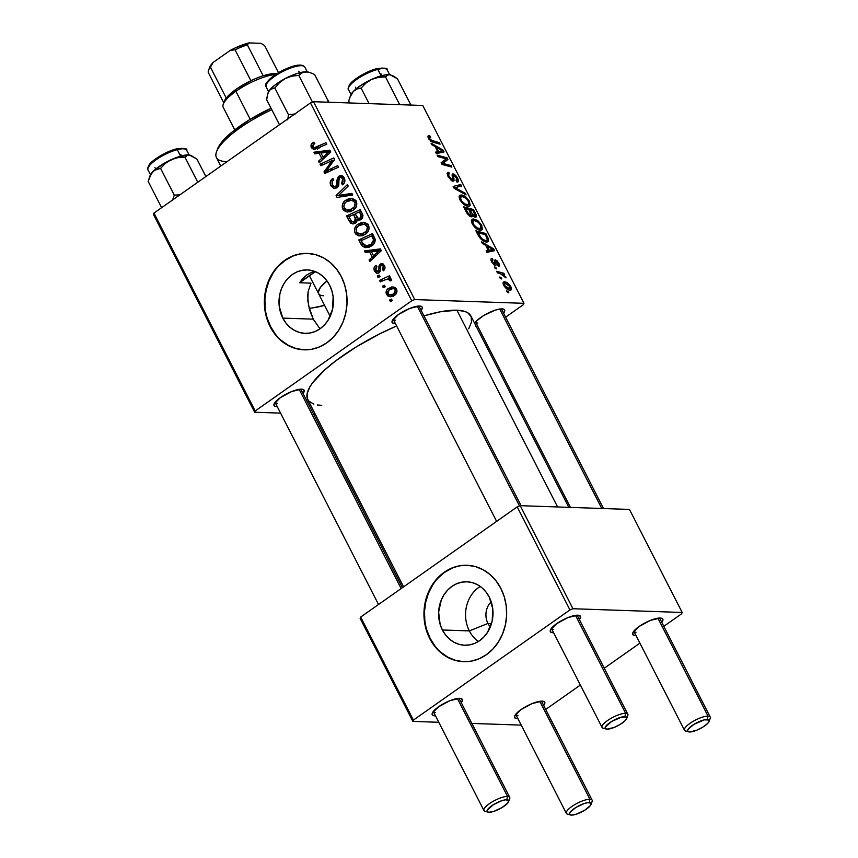 <?xml version="1.0" encoding="UTF-8"?>
<svg xmlns="http://www.w3.org/2000/svg" width="858" height="858" viewBox="0 0 858 858"><rect width="100%" height="100%" fill="white"/><g stroke="black" fill="none" stroke-linecap="round" stroke-linejoin="round"><path stroke-width="1.29" d="M319.659 328.346L320.077 328.764L315.251 331.456L310.07 333.001L304.74 333.344L299.474 332.464L294.455 330.405L289.897 327.23L285.961 323.08L282.797 318.114L313.245 319.155L319.659 328.346L313.245 319.155L308.505 305.459L307.7 296.031L308.151 291.473L310.993 283.151L308.151 291.473L307.829 300.697L309.663 310.167L313.245 319.155L282.797 318.114L279.268 306.478L279.837 294.101L281.66 288.234L284.427 282.883L288.031 278.249L292.331 274.517L297.158 271.825L302.338 270.27L307.668 269.927L312.945 270.806L317.964 272.865L322.522 276.04L326.458 280.191L329.611 285.156A31.735 27.209 92 0 1 329.579 317.599A31.735 27.209 92 0 1 305.116 333.354A31.735 27.209 92 0 1 282.797 318.114A31.735 27.209 92 0 1 282.84 285.671A31.735 27.209 92 0 1 307.293 269.916A31.735 27.209 92 0 1 329.611 285.156L331.874 290.765L333.14 296.793L332.572 309.17L327.992 320.388L324.388 325.021L320.088 328.753M307.614 253.421A48.241 41.345 -88 0 0 270.624 277.499A48.241 41.345 -88 0 0 270.635 326.673L270.141 326.651A48.241 41.345 92 0 1 270.195 277.359A48.241 41.345 92 0 1 307.368 253.41A48.241 41.345 92 0 1 341.28 276.576L344.712 285.103L346.653 294.262L347.007 303.7L345.785 313.063L343.018 321.986L338.813 330.115L333.344 337.162L326.801 342.835L319.455 346.932L311.583 349.281L303.485 349.807L295.474 348.466L287.848 345.334L280.92 340.529L274.935 334.212L270.141 326.651L266.709 318.136L264.779 308.977L264.414 299.539L265.637 290.176L268.404 281.252L272.608 273.112L278.078 266.077L284.62 260.403L291.967 256.306L299.839 253.957L307.936 253.432L315.948 254.772L323.573 257.904L330.502 262.709L336.486 269.026L341.28 276.576A48.241 41.345 92 0 1 341.227 325.879A48.241 41.345 92 0 1 304.054 349.828A48.241 41.345 92 0 1 270.141 326.651L270.635 326.673A48.241 41.345 -88 0 0 304.311 349.839M276.619 406.692L276.823 405.759L276.619 406.692L274.238 405.909L274.12 403.914L280.373 397.629L291.731 391.527L301.512 389.167A16.881 4.73 -27.1 0 1 302.81 389.339A16.881 4.73 -27.1 0 1 303.056 393.511L304.247 390.808L302.971 389.393L301.512 389.167A16.881 4.73 -27.1 0 0 285.639 394.39A16.881 4.73 -27.1 0 0 274.067 404.054L274.067 404.054A16.881 4.73 -27.1 0 0 276.619 406.692A16.881 4.73 -27.1 0 0 277.295 406.692L276.619 406.692M394.723 323.573L394.916 322.64L394.723 323.573L392.342 322.79L392.224 320.795L398.477 314.511L409.824 308.397L419.616 306.038A16.881 4.73 -27.1 0 1 420.913 306.22A16.881 4.73 -27.1 0 1 421.16 310.381L422.351 307.69L421.997 306.821L419.616 306.038A16.881 4.73 -27.1 0 0 403.743 311.272A16.881 4.73 -27.1 0 0 392.17 320.935L392.17 320.935A16.881 4.73 -27.1 0 0 394.723 323.573A16.881 4.73 -27.1 0 0 395.399 323.563L394.723 323.573M476.169 326.297A16.881 4.73 -27.1 0 0 477.134 326.405L477.82 326.394A16.881 4.73 -27.1 0 1 477.134 326.405L477.338 325.472L477.134 326.405L475.686 326.169M474.71 323.455A16.881 4.73 -27.1 0 1 486.518 313.91A16.881 4.73 -27.1 0 1 502.037 308.869A16.881 4.73 -27.1 0 1 503.335 309.052A16.881 4.73 -27.1 0 1 503.582 313.213L504.772 310.521L503.496 309.105L500.107 308.987L495.12 310.188L483.494 315.637L476.801 320.71L474.646 323.627M603.528 508.537L501.362 308.88A14.468 4.054 -27.1 0 1 501.415 308.987M521.117 505.705L418.94 306.049A14.468 4.054 -27.1 0 1 418.994 306.156M402.413 587.666L300.836 389.167A14.468 4.054 -27.1 0 1 300.89 389.275M309.127 308.226A57.883 16.216 152.9 0 0 324.56 305.341L312.559 307.893M557.593 506.96L456.917 310.21A91.645 25.676 152.9 0 0 423.97 315.873L440.315 311.786L456.917 310.21L557.593 506.96M313.835 404.118L308.837 401.115L307.486 398.97L307.153 393.532L309.985 386.711L312.559 382.861L324.571 370.045L335.757 360.832L356.252 346.911L379.59 333.934L396.621 325.965A91.645 25.676 152.9 0 0 307.743 399.528L403.592 586.84M552.917 632.721L553.12 631.788L552.917 632.721L550.546 631.938L550.418 629.944L556.681 623.659L568.028 617.556L577.82 615.197A16.881 4.73 -27.1 0 1 579.118 615.368A16.881 4.73 -27.1 0 1 579.365 619.54L580.544 616.838L579.279 615.422L577.82 615.197A16.881 4.73 -27.1 0 0 561.936 620.42A16.881 4.73 -27.1 0 0 550.364 630.083L550.364 630.083A16.881 4.73 -27.1 0 0 552.917 632.721A16.881 4.73 -27.1 0 0 553.592 632.721L552.917 632.721M434.813 715.84L435.017 714.918L434.813 715.84L432.443 715.068L432.314 713.062L438.577 706.788L449.924 700.675L459.716 698.315A16.881 4.73 -27.1 0 1 461.014 698.498A16.881 4.73 -27.1 0 1 461.261 702.659L462.451 699.956L461.175 698.541L459.716 698.315A16.881 4.73 -27.1 0 0 443.843 703.539A16.881 4.73 -27.1 0 0 432.26 713.212L432.26 713.212A16.881 4.73 -27.1 0 0 434.813 715.84A16.881 4.73 -27.1 0 0 435.499 715.84L434.813 715.84M517.235 718.672L517.438 717.749L517.235 718.672L514.864 717.889L514.736 715.894L520.999 709.609L532.346 703.506L542.138 701.147A16.881 4.73 -27.1 0 1 543.436 701.329A16.881 4.73 -27.1 0 1 543.682 705.49L544.862 702.788L543.597 701.372L542.138 701.147A16.881 4.73 -27.1 0 0 526.254 706.37A16.881 4.73 -27.1 0 0 514.682 716.044A16.881 4.73 -27.1 0 0 517.235 718.672A16.881 4.73 -27.1 0 0 517.91 718.672L517.235 718.672M635.338 635.553L635.542 634.62L635.338 635.553L632.957 634.77L632.839 632.775L639.103 626.49L650.45 620.377L660.242 618.028A16.881 4.73 -27.1 0 1 661.539 618.2A16.881 4.73 -27.1 0 1 661.786 622.361L662.966 619.669L661.7 618.253L660.242 618.028A16.881 4.73 -27.1 0 0 644.358 623.251A16.881 4.73 -27.1 0 0 632.786 632.914A16.881 4.73 -27.1 0 0 635.338 635.553A16.881 4.73 -27.1 0 0 636.014 635.553L635.338 635.553M459.03 698.315A14.468 4.054 -27.1 0 1 459.094 698.433L509.716 797.361A14.468 4.054 -27.1 0 1 508.59 800.45M541.452 701.147A14.468 4.054 -27.1 0 1 541.516 701.254L592.138 800.192A14.468 4.054 -27.1 0 1 591.012 803.281M577.134 615.197A14.468 4.054 -27.1 0 1 577.198 615.304L627.82 714.231A14.468 4.054 -27.1 0 1 626.694 717.331M487.955 623.455A16.881 14.468 -88 0 0 490.336 626.941A16.881 14.468 92 0 1 487.955 623.455L491.516 623.584L487.955 623.455A16.881 14.468 92 0 1 491.194 601.79A16.881 14.468 -88 0 0 487.955 623.455L469.358 630.909L487.955 623.455M478.335 641.516A31.735 27.209 92 0 1 469.358 630.909A31.735 27.209 -88 0 0 478.335 641.516M442.396 629.986L469.358 630.909L442.396 629.986L440.133 624.377L438.631 612.14L441.259 600.107L444.015 594.755L447.619 590.122L451.919 586.389L456.756 583.697L461.936 582.142L467.267 581.799L472.533 582.679L477.552 584.738L482.11 587.912L486.046 592.063L489.21 597.039A31.735 27.209 92 0 1 489.167 629.472A31.735 27.209 92 0 1 464.714 645.227A31.735 27.209 92 0 1 442.396 629.986A31.735 27.209 92 0 1 442.428 597.543A31.735 27.209 92 0 1 466.891 581.788A31.735 27.209 92 0 1 489.21 597.039L492.739 608.665L492.17 621.042L487.58 632.26L483.976 636.893L479.676 640.636L474.849 643.328L469.669 644.873L464.339 645.216L459.062 644.337L454.054 642.277L449.485 639.113L445.549 634.963L442.396 629.986M467.213 565.293A48.241 41.345 -88 0 0 430.223 589.371A48.241 41.345 -88 0 0 430.223 638.545L429.729 638.524A48.241 41.345 92 0 1 429.783 589.231A48.241 41.345 92 0 1 466.956 565.283A48.241 41.345 92 0 1 500.879 588.459L504.311 596.975L506.241 606.134L506.606 615.572L505.373 624.935L502.606 633.858L498.401 641.988L492.932 649.034L486.4 654.708L479.054 658.805L471.181 661.153L463.084 661.679L455.062 660.338L447.447 657.207L440.508 652.402L434.534 646.085L429.729 638.524L426.297 630.008L424.367 620.849L424.002 611.411L425.236 602.048L428.003 593.125L432.207 584.995L437.677 577.949L444.208 572.275L451.555 568.178L459.427 565.83L467.524 565.304L475.546 566.645L483.161 569.776L490.1 574.581L496.074 580.898L500.879 588.459A48.241 41.345 92 0 1 500.825 637.751A48.241 41.345 92 0 1 463.652 661.7A48.241 41.345 92 0 1 429.729 638.524L430.223 638.545A48.241 41.345 -88 0 0 463.899 661.711M480.534 334.824L481.703 333.998L480.534 334.824M505.609 317.17L523.444 304.622L523.981 303.324L414.746 299.571L313.502 101.716L422.737 105.47L523.981 303.324L414.746 299.571L411.733 300.783L310.478 102.928L153.957 213.084L255.212 410.95L411.733 300.783L255.212 410.95L254.676 412.237L153.421 214.382L153.957 213.084L153.421 214.382L254.676 412.237L280.587 413.127L254.676 412.237L255.212 410.95L153.957 213.084L310.478 102.928L411.733 300.783L414.746 299.571L313.502 101.716L310.478 102.928L313.502 101.716L422.737 105.47L523.981 303.324L523.444 304.622L505.609 317.17M315.315 414.328L313.685 414.264L315.315 414.328M364.414 222.34L357.893 224.249L361.411 224.367L357.893 224.249C354.815 226.383 353.871 229.301 355.051 232.99L359.91 235.993L365.497 234.191L362.13 235.768L358.515 235.8L355.963 234.288L354.461 231.177L354.998 227.713L356.971 224.989L361.025 222.64L364.414 222.34L367.739 224.153L369.133 227.82L368.082 231.563L365.497 234.191C368.704 232.068 369.701 229.107 368.49 225.3L363.556 222.265M369.594 251.962L365.294 252.584L364.457 250.965L380.341 248.895L381.284 250.729L369.841 261.465L369.069 259.963L372.222 257.089L369.594 251.962L372.222 257.089L369.069 259.963L369.841 261.465L381.284 250.729L380.341 248.895L364.457 250.965L365.294 252.584L369.594 251.962M311.454 147.801L311.325 144.38L313.889 142.246L314.822 143.64L313.149 144.745L312.73 146.15L314.06 147.78L326.008 142.718L326.78 144.241L313.846 149.571L311.454 147.801L313.985 149.582L326.78 144.241L326.008 142.718L314.328 147.812L312.956 146.868L313.663 144.262L314.822 143.64L313.889 142.246L312.687 142.911L314.371 142.975L312.687 142.911C310.971 144.133 310.553 145.763 311.454 147.801L316.42 147.973L311.454 147.801M336.894 187.805L333.548 188.352L330.695 185.371L330.287 181.617L332.85 178.421L333.773 179.805L332.046 181.681L332.089 184.116L333.494 186.293L335.532 186.647L336.958 185.049L337.816 177.295L340.336 175.547L342.621 175.987L344.616 178.796L344.498 182.561L342.514 184.867L341.623 183.462L342.996 181.896L343.007 179.461L341.473 177.467L339.714 177.66L338.899 179L338.803 185.199L336.894 187.805L339.714 177.66L340.798 177.306L342.76 178.904L341.623 183.462L342.792 184.684C344.959 182.883 345.442 180.641 344.24 177.928L341.044 175.482L338.878 176.212L337.022 179.826L336.904 185.231L334.781 186.776L332.432 184.92L332.132 181.488L333.773 179.805L332.85 178.421C330.158 180.244 329.515 182.722 330.92 185.854L333.097 185.929L330.92 185.854L334.577 188.556L336.894 187.805M352.756 194.981L337.076 197.447L336.1 195.527L347.415 184.556L348.187 186.068L338.492 195.474L351.93 193.372L352.756 194.981L351.93 193.372L338.492 195.474L348.187 186.068L347.415 184.556L336.1 195.527L337.076 197.447L352.756 194.981M352.145 198.359L345.624 200.268L349.142 200.386L345.624 200.268C342.546 202.402 341.602 205.319 342.771 209.009L347.64 212.012L353.228 210.21L349.849 211.787L346.246 211.819L343.693 210.307L342.192 207.196L342.599 204.022L344.701 201.008L348.756 198.659L352.145 198.359L355.459 200.171L356.864 203.839L355.802 207.582L353.228 210.21C356.424 208.086 357.421 205.126 356.22 201.319L351.276 198.284M392.31 300.654L390.358 301.555L389.586 300.053L391.527 299.12L392.31 300.654L391.527 299.12L389.586 300.053L390.358 301.555L392.31 300.654M355.491 223.134L353.056 223.938L350.643 223.144L346.535 215.926L360.231 209.609L362.805 214.875L362.612 217.76L360.167 219.959L357.089 219.562L356.789 221.643L355.491 223.134L357.089 219.562L358.794 220.216L361.143 219.412L362.945 215.444L360.231 209.609L346.535 215.926L349.496 221.707L352.08 221.804L349.496 221.707L352.81 223.938L355.491 223.134M319.069 153.228L314.768 153.839L313.931 152.22L329.815 150.161L330.748 151.995L319.315 162.73L318.543 161.218L321.686 158.344L319.069 153.228L321.686 158.344L318.543 161.218L319.315 162.73L330.748 151.995L329.815 150.161L313.931 152.22L314.768 153.839L319.069 153.228M329.236 161.926L320.849 165.733L320.077 164.221L333.783 157.926L334.599 159.502L326.137 171.064L337.73 165.637L338.513 167.16L324.817 173.477L324.002 171.9L332.421 160.317L329.236 161.926L332.421 160.317L324.002 171.9L324.817 173.477L338.513 167.16L337.73 165.637L326.137 171.064L334.599 159.502L333.783 157.926L320.077 164.221L320.849 165.733L329.236 161.926M381.177 265.454L384.738 266.205L383.236 266.152L382.475 269.391L384.566 269.466L382.475 269.391L383.397 270.774C385.092 269.337 385.435 267.557 384.405 265.422L381.885 263.545L380.212 264.092L383.483 264.21L380.212 264.092L378.893 268.511L380.373 268.565L378.893 268.511L378.764 270.549L380.319 270.602L378.775 270.527L378.142 271.418L380.094 271.482L375.74 270.42L376.909 266.677L375.804 265.412C373.895 266.902 373.477 268.811 374.571 271.149L376.297 271.214L374.571 271.149L373.949 268.79L374.431 266.881L375.976 265.294L376.909 266.677L375.557 268.264L375.504 269.809L377.466 271.686L378.807 270.431L378.946 266.023L380.212 264.092L383.129 263.942L384.91 266.838L384.738 269.101L383.397 270.774L382.475 269.391L383.483 267.964L383.236 266.152L382.336 265.304L380.823 265.744L380.18 271.225L378.41 273.166L376.48 273.134L374.571 271.149L377.423 273.348L379.011 272.844L380.266 270.935L380.523 266.119L381.939 265.219L384.341 265.304M362.484 246.289L358.805 239.918L372.511 233.591L375.214 239.639L373.895 243.865L368.382 247.415L365.294 247.63L362.484 246.289L365.958 247.683L371.825 245.796C374.238 244.337 375.332 242.117 375.128 239.135L372.511 233.591L358.805 239.918L360.993 244.187L363.181 244.262L360.993 244.187L362.484 246.289L367.439 246.461L362.484 246.289M394.541 295.302L390.326 296.793L387.634 295.881L386.057 292.868L387.108 289.575L391.527 286.98L394.894 287.344L397.007 290.873L396.332 293.479L394.541 295.302C396.771 293.822 397.436 291.763 396.535 289.135L393.007 286.851L388.331 288.449C386.207 289.961 385.607 291.999 386.55 294.562L388.492 294.626L386.55 294.562L390.1 296.782L394.541 295.302M385.221 286.786L383.258 287.687L382.496 286.197L384.427 285.253L385.221 286.786L384.427 285.253L382.496 286.197L383.258 287.687L385.221 286.786M384.309 280.126L380.298 281.917L379.526 280.394L389.489 275.793L390.261 277.316L388.191 278.249L390.819 278.582L391.666 280.502L389.95 280.898L389.607 279.622L387.87 279.065L384.309 280.126L388.02 279.065L389.854 279.944L389.95 280.898L391.666 280.502L391.473 279.247L388.191 278.249L390.261 277.316L389.489 275.793L379.526 280.394L380.298 281.917L384.309 280.126M380.04 276.673L378.078 277.574L377.316 276.072L379.257 275.139L380.04 276.673L379.257 275.139L377.316 276.072L378.078 277.574L380.04 276.673M495.173 268.468L496.589 268.854L495.806 267.321L494.401 266.967L495.173 268.468L496.589 268.854L495.806 267.321L494.401 266.967L495.173 268.468M500.343 278.582L501.769 278.979L500.986 277.445L499.581 277.08L500.343 278.582L501.769 278.979L500.986 277.445L499.581 277.08L500.343 278.582M472.179 223.766L474.635 227.113L477.466 229.29L480.78 230.223L482.486 229.183L481.424 224.753L476.93 220.098L472.222 219.176L471.342 220.753L472.179 223.766C474.946 228.003 477.702 230.159 480.448 230.223L481.949 229.88L481.767 225.375L478.26 221.053L473.401 218.94L472.082 219.262L472.179 223.766M482.378 243.479L485.66 245.334L488.277 250.45L486.154 250.858L486.926 252.359L494.605 250.686L493.672 248.852L481.553 241.849L482.378 243.479L485.66 245.334L488.277 250.45L486.154 250.858L486.926 252.359L494.605 250.686L493.672 248.852L481.553 241.849L482.378 243.479M471.407 216.849L472.243 215.111L470.248 216.506L472.243 215.111L475.375 217.171L476.329 215.251L474.131 216.795L476.329 215.251L475.45 213.256L474.71 213.771L475.45 213.256L473.562 209.556L472.232 210.5L473.562 209.556L463.62 206.821L467.642 214.253L470.86 216.752L472.243 216.452L472.243 215.111L474.689 217.042L476.34 216.752L476.254 215.004L473.562 209.556L463.62 206.821L466.58 212.602L472.029 216.699M454.161 188.331L466.076 194.938L465.25 193.318L455.04 187.666L461.518 186.025L460.746 184.513L453.185 186.422L454.161 188.331L466.076 194.938L465.25 193.318L455.04 187.666L461.518 186.025L460.746 184.513L453.185 186.422L454.161 188.331M429 135.682C427.799 135.65 427.659 136.615 428.592 138.567L432.829 142.181L440.111 144.187L439.328 142.675L437.998 143.608L439.328 142.675L432.293 140.733L431.199 141.506L432.293 140.733L429.654 138.706L428.946 139.2L429.912 137.194L430.737 137.355L429.858 135.843L428.024 137.13L429.858 135.843L428.335 135.811L427.97 136.819L430.652 141.141L440.111 144.187L439.328 142.675L430.791 140.101L429.397 138.063L429.558 137.259L430.737 137.355L429.858 135.843L427.96 136.411L429 135.682L428.26 135.854M443.972 162.623L447.919 159.459L441.645 163.867L447.919 159.459L447.115 157.872L445.806 158.794L447.115 157.872L437.162 155.116L437.934 156.628L446.332 158.891L441.098 162.795L441.902 164.371L451.844 167.117L451.061 165.594L442.664 163.331L447.919 159.459L447.115 157.872L437.162 155.116L437.934 156.628L446.332 158.891L441.098 162.795L441.902 164.371L451.844 167.117L451.061 165.594L442.664 163.331L444.219 162.441M431.853 144.734L435.135 146.589L437.752 151.716L435.628 152.113L436.4 153.625L444.079 151.941L443.136 150.107L431.027 143.114L431.853 144.734L435.135 146.589L437.752 151.716L435.628 152.113L436.4 153.625L444.079 151.941L443.136 150.107L431.027 143.114L431.853 144.734M452.927 181.242L453.903 178.475L452.649 179.354L453.903 178.475L453.485 175.922L452.305 176.748L453.968 175.386L456.477 177.917L456.113 180.609L457.164 182.132C458.644 181.982 458.762 180.609 457.518 178.003L456.767 178.528L457.518 178.003L453.153 173.884L452.177 174.571L453.153 173.884L452.123 175.515L452.638 179.376L451.072 180.448L452.08 179.74L449.131 176.759L448.412 177.263L449.131 176.759L448.509 174.099L447.329 174.935L449.592 173.756L448.713 172.254L447.061 173.423L448.713 172.254L447.511 172.522L448.058 176.619L452.059 181.038L454.064 180.566L453.485 175.783L454.118 175.397L456.735 178.443L457.003 180.212L456.113 180.609L456.971 182.111L457.99 181.864L458.204 179.633L456.595 176.448L454.214 174.174L452.445 174.099L452.659 179.268L451.737 179.665L448.766 175.987L448.455 174.195L449.592 173.756L448.713 172.254L447.093 173.209L448.058 176.619L452.927 181.242L453.721 181.049M459.909 199.785L462.365 203.132L465.197 205.309L468.511 206.242L470.205 205.201L469.154 200.772L464.661 196.117L462.205 195.088L459.952 195.195L459.062 196.772L459.909 199.785C462.676 204.022 465.433 206.177 468.178 206.242L469.68 205.899L469.498 201.394L465.991 197.061L461.132 194.959L459.813 195.281L459.909 199.785M492.02 258.419C490.701 258.473 490.594 259.642 491.709 261.926L495.356 265.53L496.117 264.811L495.13 265.497L496.117 264.811L495.838 262.666L494.916 263.32L495.838 262.666L495.774 261.454L494.744 262.183L496.203 261.325L497.876 262.923L497.651 264.875L498.53 266.377C499.688 266.237 499.753 265.122 498.702 263.031L498.112 263.438L498.702 263.031L495.302 259.824L494.562 260.339L495.302 259.824L494.905 263.728L493.672 264.629L494.519 264.028L492.535 262.022L491.977 262.419L493.018 259.92L492.138 258.419L490.937 259.266L492.138 258.419L491.43 258.505L490.926 259.577L491.537 261.572L494.444 265.219L496.031 265.133L495.956 261.347L497.876 262.923L498.284 264.371L497.651 264.875L498.53 266.377L499.442 265.68L498.873 263.352L497.072 260.768L495.141 259.824L494.53 260.542L494.905 263.728L494.015 263.856L492.138 260.961L493.018 259.92L492.138 258.419L491.269 258.601M478.088 235.081L482.303 240.251L485.081 241.742L487.666 241.935L488.717 239.779L485.832 233.548L475.9 230.802L479.472 237.398C482.11 240.508 484.513 242.053 486.69 242.042L488.159 241.699L488.502 238.974L485.832 233.548L475.9 230.802L478.088 235.081L478.818 234.566L478.088 235.092M509.984 290.143C511.55 290.261 511.84 289.125 510.842 286.733L510.231 287.162L510.842 286.733C508.665 283.419 506.51 281.789 504.386 281.853L503.056 282.786L504.386 281.853C502.895 281.81 502.67 282.968 503.689 285.339L505.63 287.945L508.537 289.854L510.446 290.122L511.389 289.403L510.167 285.607L506.703 282.496L503.26 282.271L503.689 285.339C505.812 288.556 507.915 290.165 509.984 290.143L511.025 289.907M497.393 272.801L502.391 274.453L506.07 277.863L503.11 274.367L504.611 274.796L503.839 273.273L496.61 271.289L497.393 272.801L500.311 273.648L506.07 277.863L503.11 274.367L504.611 274.796L503.839 273.273L496.61 271.289L497.393 272.801M507.443 292.449L508.858 292.835L508.075 291.302L506.67 290.948L507.443 292.449L508.858 292.835L508.075 291.302L506.67 290.948L507.443 292.449M545.709 709.448L580.373 685.049L545.709 709.448M604.279 668.221L639.907 643.146L604.279 668.221M663.813 626.329L681.649 613.77L682.185 612.473L572.951 608.73L520.216 505.673L629.45 509.427L682.185 612.473L572.951 608.73L569.937 609.931L517.202 506.885L360.682 617.052L413.406 720.098L569.937 609.931L413.406 720.098L412.87 721.396L360.135 618.339L360.682 617.052L360.135 618.339L412.87 721.396L438.792 722.286L412.87 721.396L413.406 720.098L360.682 617.052L517.202 506.885L569.937 609.931L572.951 608.73L520.216 505.673L517.202 506.885L520.216 505.673L629.45 509.427L682.185 612.473L681.649 613.77L663.813 626.329M521.214 725.117L471.879 723.423L521.214 725.117M452.048 568.2L444.712 572.286L438.17 577.96M432.7 585.006L428.496 593.146L425.729 602.069L424.506 611.422L424.86 620.87M426.801 630.019L430.223 638.545L435.027 646.106M441.012 652.412L447.94 657.228L455.566 660.36L463.577 661.69M480.223 586.422A31.735 27.209 -88 0 0 469.358 630.909A31.735 27.209 92 0 1 480.223 586.422M553.646 629.407A14.468 4.054 -27.1 0 1 551.437 628.485A14.468 4.054 -27.1 0 1 551.383 628.378A14.468 4.054 152.9 0 0 553.646 629.407M517.964 715.357A14.468 4.054 -27.1 0 1 515.755 714.446A14.468 4.054 -27.1 0 1 515.701 714.328A14.468 4.054 152.9 0 0 517.964 715.357M636.068 632.239A14.468 4.054 -27.1 0 1 633.858 631.316A14.468 4.054 -27.1 0 1 633.805 631.209A14.468 4.054 152.9 0 0 636.068 632.239M435.542 712.526A14.468 4.054 -27.1 0 1 433.333 711.614A14.468 4.054 -27.1 0 1 433.279 711.496A14.468 4.054 152.9 0 0 435.542 712.526M568.811 507.346L470.913 316.034A91.645 25.676 152.9 0 0 456.917 310.21L464.821 311.443L467.696 312.73L471.171 316.591L471.503 322.04L468.672 328.861M321.739 405.351L317.439 404.965M306.735 275.01L311.368 272.447L306.735 275.01L302.799 278.475L306.735 275.01M299.667 282.754L302.799 278.475L299.667 282.754L310.993 283.151L299.667 282.754A79.59 22.297 -27.1 0 1 315.358 271.643L299.667 282.754M277.338 403.378A14.468 4.054 -27.1 0 1 275.128 402.456A14.468 4.054 -27.1 0 1 275.075 402.348A14.468 4.054 152.9 0 0 277.338 403.378M395.441 320.259A14.468 4.054 -27.1 0 1 393.232 319.337A14.468 4.054 -27.1 0 1 393.179 319.219A14.468 4.054 152.9 0 0 395.441 320.259M477.863 323.091A14.468 4.054 -27.1 0 1 475.654 322.168A14.468 4.054 -27.1 0 1 475.6 322.05A14.468 4.054 152.9 0 0 477.863 323.091M292.46 256.327L285.113 260.414L278.582 266.087M273.101 273.134L268.908 281.274L266.141 290.197L264.908 299.549L265.272 308.987M267.203 318.146L270.635 326.673L275.429 334.234M281.413 340.54L288.352 345.356L295.967 348.487L303.979 349.817M314.596 271.343L311.368 272.447M441.709 163.996L442.664 163.331L441.709 163.996M443.854 164.908L445.216 163.953L443.854 164.908M449.731 166.527L451.061 165.594L449.731 166.527M443.028 161.207L446.332 158.891L443.028 161.207M442.331 150.686L443.136 150.107L442.331 150.686M436.036 152.917L437.752 151.716L436.036 152.917M436.561 147.447L442.556 150.783L439.478 152.949L442.556 150.783L440.583 151.094L437.248 153.432L440.583 151.094L438.663 151.534L436.218 153.26L438.663 151.534L436.561 147.447L435.832 147.962L436.561 147.447L442.556 150.783L438.663 151.534L436.561 147.447M428.367 138.106L429.912 137.194M448.509 174.099L449.302 173.734M452.638 179.376L452.08 179.74M453.153 173.884L452.52 174.035M457.164 182.132L457.882 181.939M453.485 175.922L453.968 175.386M456.756 187.323L460.746 184.513L456.756 187.323M454.139 188.288L455.04 187.666L454.139 188.288M456.477 189.618L457.432 188.942L456.477 189.618M464.328 193.972L465.25 193.318L464.328 193.972M459.116 196.375L461.132 194.959L459.116 196.375M465.165 197.64L465.991 197.061L465.165 197.64M468.736 201.93L469.498 201.394L468.736 201.93M461.861 196.45L465.926 198.219L468.457 201.308L468.554 204.504L466.087 205.748L467.503 204.751C465.379 204.762 463.213 203.153 460.982 199.925L460.263 200.429L460.982 199.925C460.027 197.544 460.328 196.385 461.861 196.45L464.811 197.415L467.31 199.592L469.004 202.842L468.382 204.601L465.175 204.065L461.679 201.051L460.403 197.78L461.861 196.45L459.18 197.876M475.375 217.171L476.093 217.01M470.077 209.91L473.176 210.757L474.495 213.331L474.571 215.669L473.53 216.409L474.571 215.669L472.34 215.219L472.94 214.8L471.332 212.344L470.592 212.859L471.332 212.344L470.077 209.91L469.347 210.424L470.077 209.91L473.176 210.757L475.021 215.53L472.726 214.575L470.077 209.91M473.659 216.495L474.571 215.669M465.562 208.666L468.918 209.588L470.549 212.763L470.667 215.347L469.583 216.109L470.667 215.347L467.803 212.956L467.074 213.46L467.803 212.956L466.999 211.476L466.269 211.99L466.999 211.476L465.562 208.666L464.832 209.18L465.562 208.666L468.918 209.588L471.16 215.208L468.683 214.146L465.562 208.666M469.744 216.216L470.667 215.347M491.226 260.853L493.018 259.92M498.53 266.377L499.12 266.216M495.356 265.53L496.117 264.811M492.857 249.421L493.672 248.852L492.857 249.421M486.572 251.662L488.277 250.45L486.572 251.662M487.097 246.182L493.082 249.528L490.015 251.684L493.082 249.528L491.108 249.839L487.784 252.177L491.108 249.839L489.189 250.279L486.743 251.995L489.189 250.279L487.097 246.182L486.357 246.707L487.097 246.182L493.082 249.528L489.189 250.279L487.097 246.182M484.502 234.481L485.832 233.548L484.502 234.481M486.926 237.666L487.676 237.14L486.926 237.666M487.451 239.714L485.971 240.54C483.462 240.54 481.081 238.556 478.818 234.566L477.842 232.647L485.446 234.738L487.387 238.803L487.087 240.304L485.038 240.412L481.746 238.642L477.842 232.647L477.102 233.162L477.842 232.647L485.446 234.738L487.451 239.704M471.396 220.356L473.401 218.94L471.396 220.356M477.445 221.632L478.26 221.053L477.445 221.632M481.006 225.911L481.767 225.375L481.006 225.911M474.131 220.442L478.196 222.201L480.727 225.289L480.823 228.485L478.356 229.73L479.772 228.732C477.659 228.743 475.482 227.134 473.251 223.906L472.544 224.41L473.251 223.906C472.308 221.525 472.597 220.367 474.131 220.442L477.08 221.396L479.579 223.573L481.274 226.834L480.652 228.582L477.445 228.046L473.948 225.032L472.672 221.761L474.131 220.442L471.46 221.857M504.386 281.853L503.464 282.067M505.244 283.354L510.017 286.647L507.904 289.575L509.223 288.642L504.483 285.371L503.925 285.768L505.244 283.354L509.191 285.446L510.328 287.988L508.708 288.578L504.729 285.789L504.182 283.912L505.244 283.354L503.271 284.363M500.085 278.067L500.986 277.445L500.085 278.067M502.262 274.388L503.839 273.273L502.262 274.388M505.051 277.359L505.78 276.844L505.051 277.359M494.905 267.953L495.806 267.321L494.905 267.953M507.185 291.935L508.075 291.302L507.185 291.935M508.247 289.736L509.223 288.642M392.052 300.139L389.586 300.053L392.052 300.139M350.321 216.066L346.535 215.926L350.321 216.066M354.719 214.618L355.384 214.307L354.719 214.618M360.596 211.905L361.25 211.604L360.596 211.905M360.703 219.691L357.089 219.562L360.703 219.691M355.437 223.177L354.622 222.168M354.461 221.879L355.609 223.316M360.36 218.415L360.757 219.734M355.137 213.835L359.416 211.862L361.422 211.937L359.416 211.862L360.725 214.436L362.666 214.5L360.725 214.436L360.317 217.953L362.473 218.029L358.151 218.35L355.137 213.835L357.593 217.996L359.813 218.254L361.325 216.077L359.416 211.862L355.137 213.835M362.065 218.586L358.151 218.35M348.916 216.709L353.539 214.575L355.555 214.639L353.539 214.575L355.169 217.75L357.421 217.835L355.169 217.75L354.762 221.611L356.767 221.686L353.121 222.125L351.179 220.956L348.916 216.709L351.587 221.407L354.375 221.847L355.791 219.562L353.539 214.575L348.916 216.709M360.757 219.659L360.414 218.522M355.319 219.691L356.145 221.128M342.771 209.009L345.034 209.084L342.771 209.009M350.311 211.658L348.402 210.199M348.155 209.867L350.514 211.754M350.976 209.92L350 209.255M355.33 200.322L356.049 200.311M346.332 201.802L351.791 200.214L355.598 200.343L351.791 200.214L354.74 202.295L356.638 202.359L354.74 202.295C355.566 204.998 354.847 207.1 352.595 208.612L354.955 208.698L352.595 208.612L347.79 210.178L344.283 208.086C343.447 205.427 344.133 203.335 346.332 201.802L344.551 203.678L343.844 206.328L344.444 208.365L346.01 209.76L350.504 209.717L354.418 206.746L355.062 203.153L353.475 200.869L350.364 200.15L346.332 201.802M355.963 200.3L351.791 200.214M347.79 210.178L353.013 210.349M341.591 196.739L341.066 195.699L336.1 195.527L341.194 195.57L341.591 196.739M344.24 195.495L338.492 195.474L343.457 195.645L346.611 195.088L341.645 194.916L352.359 194.219L345.506 195.27M338.224 186.465L336.014 186.39L338.224 186.465M338.781 185.296L336.904 185.231L338.781 185.296M338.91 182.336L337.044 182.271L338.91 182.336M338.856 179.89L337.022 179.826L338.856 179.89M342.846 177.37L343.436 176.705M343.103 176.362L338.878 176.212L343.103 176.362M343.94 183.537L341.623 183.462L343.94 183.537M344.079 183.344L341.913 183.269L344.079 183.344M344.68 178.968L342.76 178.904L344.68 178.968M343.447 176.694L342.782 177.467M320.109 147.319L316.302 147.19L320.109 147.319M316.956 148.777L316.377 147.876M316.27 147.651L317.417 149.217M318.801 147.887L318.05 147.265M319.326 153.239L318.897 152.392L313.931 152.22L318.897 152.392L330.201 150.922L318.897 152.392L319.326 153.239M320.838 161.304L318.543 161.218L320.838 161.304M323.895 158.419L321.686 158.344L323.895 158.419M320.946 153.024L330.695 151.887L328.818 151.823L325.901 154.386L328.11 154.461L325.901 154.386L323.037 157.111L325.214 157.186L323.037 157.111L320.946 153.024L323.037 157.111L328.818 151.823L320.946 153.024M323.906 164.35L320.077 164.221L323.906 164.35M329.783 171.192L326.137 171.064L329.783 171.192M333.569 169.444L329.686 169.305L333.569 169.444M327.949 172.04L324.002 171.9L327.949 172.04M331.499 163.932L329.622 163.867L331.499 163.932M333.987 160.371L332.421 160.317L333.987 160.371M378.142 271.418L379.955 271.772M369.862 251.973L369.423 251.126L364.457 250.965L369.423 251.126L380.738 249.667L369.423 251.126L369.862 251.973M371.364 260.038L369.069 259.963L371.364 260.038M374.42 257.164L372.222 257.089L374.42 257.164M371.471 251.769L381.231 250.633L379.343 250.568L376.437 253.131L378.646 253.207L376.437 253.131L373.562 255.856L375.74 255.931L373.562 255.856L371.471 251.769L373.562 255.856L379.343 250.568L371.471 251.769M362.591 240.047L358.805 239.918L362.591 240.047M372.865 235.886L373.53 235.585L372.865 235.886M368.693 247.34L366.934 245.903M366.623 245.485L369.058 247.501M361.186 240.69L371.686 235.843L373.702 235.918L371.686 235.843L372.801 238.031L374.774 238.095L372.801 238.031L373.562 240.068L375.246 240.122L373.562 240.068L371.128 244.24L373.509 244.316L371.128 244.24L366.227 245.881L362.173 242.621L361.186 240.69L364.092 245.195L366.945 245.86L370.645 244.562L373.219 241.988L373.509 239.79L371.686 235.843L361.186 240.69M366.227 245.881L371.428 246.053M355.051 232.99L357.303 233.065L355.051 232.99M362.591 235.639L360.682 234.18M360.424 233.848L362.784 235.736M363.245 233.912L362.269 233.237M367.599 224.303L368.318 224.292M358.601 225.793L364.06 224.195L367.878 224.335L364.06 224.195L367.01 226.276L368.908 226.34L367.01 226.276C367.835 228.979 367.127 231.081 364.864 232.593L367.235 232.679L364.864 232.593L360.07 234.159L356.553 232.078C355.727 229.408 356.402 227.316 358.601 225.793L356.821 227.66L356.134 229.837L356.553 232.078L358.29 233.741L362.773 233.708L366.688 230.727L367.331 227.145L365.744 224.85L362.634 224.131L358.601 225.793M368.232 224.281L364.06 224.195M360.07 234.159L365.283 234.331M392.267 288.588L388.331 288.449L392.267 288.588M393.425 288.535L395.216 287.548M392.857 296.246L391.731 295.098M391.666 295.002L393.146 296.428M395.377 287.484L393.296 288.62M389.242 289.854L393.125 288.524L396.846 289.918L395.366 289.865L393.779 293.801L396.053 293.876L389.886 295.034L387.687 293.779L389.242 289.854L387.462 292.331L388.62 294.702L393.039 294.251L394.991 292.664L395.613 291.023L395.12 289.478L393.243 288.535L389.242 289.854M384.952 286.282L382.496 286.197L384.952 286.282M383.408 280.523L379.526 280.394L383.408 280.523M387.709 279.075L389.414 278.292L387.709 279.075M390.036 278.314L388.191 278.249L390.036 278.314M389.21 278.217L388.191 278.249M391.656 279.998L389.854 279.944L391.656 279.998M389.275 280.298L389.972 279.998M379.772 276.158L377.316 276.072L379.772 276.158M604.268 728.335A14.468 4.054 -27.1 0 1 602.059 727.423A14.468 4.054 -27.1 0 1 610.167 718.843A14.468 4.054 -27.1 0 1 625.611 713.32A14.468 4.054 152.9 0 0 608.429 719.926A14.468 4.054 152.9 0 0 603.153 728.185L606.177 729.021A12.055 3.378 -27.1 0 1 610.564 722.136A12.055 3.378 -27.1 0 1 624.892 716.623L625.611 713.32L575.482 615.358L625.611 713.32A14.468 4.054 -27.1 0 1 627.82 714.231M626.715 718.511L627.799 715.572A14.468 4.054 152.9 0 0 625.611 713.32L624.892 716.623A12.055 3.378 -27.1 0 1 626.715 718.511A12.055 3.378 -27.1 0 1 618.446 725.418A12.055 3.378 -27.1 0 1 607.099 729.15L605.405 728.592L605.319 727.166L611.647 721.46L621.835 717.02L626.587 717.181L626.672 718.607L625.128 720.688L620.345 724.313L614.092 727.466L607.099 729.15A12.055 3.378 -27.1 0 1 606.177 729.021M519.508 505.963L417.288 306.209L519.508 505.963M486.164 811.464A14.468 4.054 -27.1 0 1 483.955 810.542A14.468 4.054 -27.1 0 1 492.063 801.962A14.468 4.054 -27.1 0 1 507.507 796.438A14.468 4.054 152.9 0 0 490.326 803.056A14.468 4.054 152.9 0 0 485.06 811.303L488.073 812.14A12.055 3.378 -27.1 0 1 492.471 805.265A12.055 3.378 -27.1 0 1 506.788 799.753L507.507 796.438L457.378 698.487L507.507 796.438A14.468 4.054 -27.1 0 1 509.716 797.361M508.612 801.629L509.695 798.701A14.468 4.054 152.9 0 0 507.507 796.438L506.788 799.753A12.055 3.378 -27.1 0 1 508.612 801.629A12.055 3.378 -27.1 0 1 500.343 808.536A12.055 3.378 -27.1 0 1 488.996 812.269L493.94 811.336L502.241 807.442L507.99 802.713L508.483 800.31L505.405 799.828L501.833 800.686L493.543 804.579L487.215 810.284L487.301 811.711L488.996 812.269A12.055 3.378 -27.1 0 1 488.073 812.14M401.136 588.567L299.185 389.328L401.136 588.567M709.137 721.342L710.22 718.403A14.468 4.054 152.9 0 0 708.032 716.14L707.303 719.454A12.055 3.378 -27.1 0 1 709.137 721.342A12.055 3.378 -27.1 0 1 700.868 728.249A12.055 3.378 -27.1 0 1 689.521 731.981L696.514 730.297L702.766 727.144L707.55 723.519L709.094 721.439L709.008 720.012L704.257 719.851L694.058 724.291L688.309 729.021L687.569 730.802L689.521 731.981A12.055 3.378 -27.1 0 1 688.599 731.853A12.055 3.378 -27.1 0 1 692.985 724.967A12.055 3.378 -27.1 0 1 707.303 719.454L708.032 716.14A14.468 4.054 -27.1 0 1 710.242 717.063A14.468 4.054 -27.1 0 1 709.116 720.162M499.71 309.041L601.758 508.472L499.71 309.041M657.904 618.189L708.032 716.14L657.904 618.189M686.69 731.166A14.468 4.054 -27.1 0 1 684.48 730.244A14.468 4.054 -27.1 0 1 692.588 721.675A14.468 4.054 -27.1 0 1 708.032 716.14A14.468 4.054 152.9 0 0 690.851 722.758A14.468 4.054 152.9 0 0 685.574 731.016L688.599 731.853M591.033 804.461L592.117 801.533A14.468 4.054 152.9 0 0 589.929 799.27L589.21 802.584A12.055 3.378 -27.1 0 1 591.033 804.461A12.055 3.378 -27.1 0 1 582.764 811.368A12.055 3.378 -27.1 0 1 571.417 815.1L569.465 813.931L570.205 812.14L575.965 807.41L584.255 803.517L587.827 802.659L590.905 803.142L590.411 805.544L584.663 810.274L576.361 814.167L571.417 815.1A12.055 3.378 -27.1 0 1 570.495 814.971A12.055 3.378 -27.1 0 1 574.881 808.097A12.055 3.378 -27.1 0 1 589.21 802.584L589.929 799.27A14.468 4.054 -27.1 0 1 592.138 800.192M539.8 701.318L589.929 799.27L539.8 701.318M568.586 814.296A14.468 4.054 -27.1 0 1 566.377 813.373A14.468 4.054 -27.1 0 1 574.485 804.793A14.468 4.054 -27.1 0 1 589.929 799.27A14.468 4.054 152.9 0 0 572.747 805.887A14.468 4.054 152.9 0 0 567.47 814.135L570.495 814.971M328.303 101.233L327.456 102.199L328.303 101.233L314.607 74.464L328.303 101.233L327.971 102.209L328.303 101.233M268.393 91.988L270.313 89.425L274.807 87.966L288.502 114.736L274.807 87.966L279.483 82.658L285.21 78.55L291.827 76.18L298.777 75.354L312.484 102.123L298.777 75.354L301.469 72.909L305.105 71.804L296.107 73.82L285.21 78.55A23.477 6.574 152.9 0 0 269.144 90.723L271.675 88.578L274.807 87.966L279.483 82.658L285.21 78.55L275.343 84.738L270.238 89.339L267.996 92.996L266.656 99.689L279.483 124.742L266.656 99.689L267.492 94.627L269.144 90.723A23.477 6.574 152.9 0 0 268.179 92.492A23.477 6.574 152.9 0 0 268.114 92.685M300.139 73.895L299.86 73.348M266.077 86.733A21.707 6.081 -27.1 0 1 282.507 71.643A21.707 6.081 -27.1 0 1 304.654 66.87A1.448 1.384 -35.3 0 0 304.547 66.688A1.448 1.384 144.7 0 1 304.654 66.87A21.707 6.081 152.9 0 0 282.303 71.75A21.707 6.081 152.9 0 0 266.141 86.851C263.567 84.234 268.908 78.829 282.153 70.656C294.004 64.929 301.469 63.61 304.558 66.699L304.783 67.074A21.707 6.081 152.9 0 0 304.654 66.87L307.207 71.847L304.654 66.87M302.102 65.744A20.26 5.674 152.9 0 0 283.29 70.152A20.26 5.674 152.9 0 0 266.827 83.076M288.502 114.736L287.677 119.798L288.502 114.736L295.463 113.91L288.502 114.736M309.609 72.437L308.161 72.029A23.477 6.574 152.9 0 0 305.105 71.804L309.609 72.437L314.607 74.464L309.609 72.437L305.105 71.804A23.477 6.574 152.9 0 0 285.21 78.55L291.827 76.18L298.777 75.354L303.142 72.147L308.108 72.018M267.01 82.647L269.82 79.086L274.914 75.011M278.078 72.984L285.071 69.305M288.62 67.803L295.152 65.755L300.107 65.229M147.844 169.23A21.707 6.081 -27.1 0 1 157.54 158.784A21.707 6.081 -27.1 0 1 177.306 149.667A1.448 0.869 -104.4 0 0 176.298 148.96A1.448 0.869 -104.4 0 0 176.008 149.131A1.448 0.869 75.6 0 1 176.298 148.96A1.448 0.869 75.6 0 1 177.306 149.667A21.707 6.081 152.9 0 0 156.51 159.481A21.707 6.081 152.9 0 0 148.037 169.981C147.158 169.605 147.565 167.857 149.271 164.715C151.587 160.564 166.141 151.319 176.287 148.96C184.062 147.984 187.527 148.391 186.679 150.204A21.707 6.081 152.9 0 0 177.306 149.667L180.609 156.124L177.306 149.667A21.707 6.081 -27.1 0 1 186.872 150.944M149.26 177.821L152.778 171.761A23.477 6.574 152.9 0 0 150.075 175.611L148.155 181.37L161.626 207.69L148.155 181.37L151.276 173.681L154.515 170.281L160.585 168.361L165.337 163.428L171.182 159.674L177.885 157.668L184.963 157.186L186.701 155.405L189.35 155.008L196.911 159.03L205.877 176.555L196.911 159.03L191.002 155.47L187.838 154.901L176.641 157.422L163.084 163.932L152.778 171.761L149.828 176.769M197.78 182.25L184.963 157.186L197.78 182.25M179.858 194.863L174.281 195.131L160.585 168.361L174.281 195.131L172.404 200.525L174.281 195.131L179.858 194.863M190.54 155.319L189.35 155.008A23.477 6.574 152.9 0 0 171.182 159.674L177.885 157.668L184.963 157.186L187.891 154.998L191.002 155.47M149.539 164.693L153.164 160.896M155.802 158.848L169.305 151.405M172.78 150.096L176.008 149.131M181.306 148.327L183.151 148.531M190.101 155.169A23.477 6.574 152.9 0 0 190.058 155.159A23.477 6.574 152.9 0 0 189.35 155.008M156.424 169.273L160.585 168.361L165.337 163.428L171.182 159.674A23.477 6.574 152.9 0 0 152.778 171.761L156.424 169.273M388.417 74.7L389.864 74.71A23.477 6.574 152.9 0 0 382.228 75.536L385.489 76.898L387.226 75.118L389.864 74.71L397.436 78.743L410.896 105.062L397.436 78.743L393.382 76.051L389.864 74.71L384.513 75.021L371.707 79.376L378.41 77.37L385.489 76.898L388.417 74.7M373.305 69.809L376.533 68.833A1.448 0.869 75.6 0 1 376.823 68.672A1.448 0.869 75.6 0 1 377.831 69.38A21.707 6.081 -27.1 0 1 387.398 70.656M389.65 74.689L387.205 69.906A21.707 6.081 152.9 0 0 377.831 69.38L381.134 75.836L377.831 69.38A21.707 6.081 152.9 0 0 357.035 79.183A21.707 6.081 152.9 0 0 348.552 89.682C347.683 89.318 348.091 87.559 349.796 84.416C352.112 80.277 366.666 71.021 376.812 68.672A1.448 0.869 -104.4 0 0 376.533 68.833M400.622 104.708L399.185 103.668L385.489 76.898L399.185 103.668L398.38 104.633L399.185 103.668L400.622 104.708M369.069 103.625L361.111 88.063L365.851 83.14L371.707 79.376L361.121 85.21L353.303 91.463L356.949 88.985L361.111 88.063L369.069 103.625M349.785 97.533L353.303 91.463A23.477 6.574 152.9 0 0 350.6 95.324L348.68 101.072L349.635 102.96L348.68 101.072L350.547 95.678L353.303 91.463L350.354 96.471M381.831 68.039L383.676 68.243M350.064 84.406L353.689 80.609M356.317 78.561L369.83 71.117M348.359 88.942A21.707 6.081 -27.1 0 1 358.065 78.486A21.707 6.081 -27.1 0 1 377.831 69.38A1.448 0.869 -104.4 0 0 376.823 68.672C384.566 67.696 388.031 68.104 387.205 69.906M371.707 79.376A23.477 6.574 152.9 0 0 353.303 91.463L356.949 88.985L361.111 88.063L365.851 83.14L371.707 79.376L378.41 77.37L385.489 76.898L382.228 75.536A23.477 6.574 152.9 0 0 371.707 79.376M390.658 74.882L390.583 74.861A23.477 6.574 152.9 0 0 390.583 74.861A23.477 6.574 152.9 0 0 389.864 74.71M226.019 161.561A62.709 17.568 -27.1 0 1 216.527 151.769A62.709 17.568 -27.1 0 1 271.782 109.695A62.709 17.568 152.9 0 0 216.441 157.572L220.774 166.066M217.6 148.874L220.699 143.447L232.089 132.014L249.442 119.798L271.042 108.237A60.296 16.892 152.9 0 0 217.621 148.831A60.296 16.892 152.9 0 0 217.192 150.236M323.713 295.753A33.762 9.459 -27.1 0 1 318.554 293.608A33.762 9.459 -27.1 0 1 326.962 280.856L320.334 287.473L318.254 292.471L318.962 294.187M329 102.252L328.078 100.44A62.709 17.568 152.9 0 0 327.37 99.399M224.035 102.585A31.349 8.784 -27.1 0 1 226.244 98.059A31.349 8.784 152.9 0 0 224.356 101.233L223.262 104.161A33.762 9.459 -27.1 0 1 235.896 91.313L236.079 89.296A31.349 8.784 152.9 0 0 226.244 98.059L236.079 89.296L250.89 80.706A31.349 8.784 152.9 0 0 236.079 89.296L235.896 91.313A33.762 9.459 152.9 0 0 223.219 107.293L234.77 129.869M250.225 119.316L235.896 91.313L250.225 119.316M276.78 73.702A31.349 8.784 152.9 0 0 263.181 75.783L272.855 73.659L277.37 73.82M275.6 74.464A33.762 9.459 152.9 0 0 235.896 91.313A33.762 9.459 -27.1 0 1 275.6 74.464M263.181 75.783A31.349 8.784 152.9 0 0 250.89 80.706A31.349 8.784 -27.1 0 1 263.181 75.783L247.361 44.873L248.959 42.9L260.864 43.308L264.564 45.463L278.485 72.673L264.564 45.463L260.864 43.308L248.959 42.9A28.947 8.108 152.9 0 0 230.223 50.407L235.071 49.796L250.89 80.706L235.071 49.796A31.349 8.784 -27.1 0 1 247.361 44.873A31.349 8.784 152.9 0 0 235.071 49.796L230.223 50.407L235.06 47.994L248.959 42.9L247.361 44.873L263.181 75.783M209.62 67.396L213.159 62.409L210.424 67.139L226.244 98.059L210.424 67.139A31.349 8.784 152.9 0 0 208.237 72.415L223.777 102.788L208.237 72.415A31.349 8.784 -27.1 0 1 208.537 70.313A31.349 8.784 -27.1 0 1 210.424 67.139L213.159 62.409L230.223 50.407L213.159 62.409A28.947 8.108 152.9 0 0 209.62 67.374L208.537 70.313M448.702 173.895L447.308 174.871M452.456 179.644L451.19 180.534M453.657 175.461L452.252 176.448M468.554 204.504L466.538 205.92M494.755 263.964L493.736 264.682M495.827 261.411L494.744 262.173M487.087 240.304L485.06 241.731M480.823 228.485L478.818 229.901M353.121 222.125L356.435 222.233M334.781 186.776L337.902 186.883M340.798 177.306L343.951 177.413M314.328 147.812L319.294 147.984M393.146 288.524L396.246 288.631M389.886 295.034L394.852 295.206M388.02 279.065L391.441 279.182M602.059 727.423L551.437 628.485M496.621 521.374L393.232 319.337M299.571 72.769L298.766 71.193M154.901 167.503L155.706 169.08M275.128 402.456L378.517 604.493M433.279 711.507L483.955 810.542M180.663 154.322L181.467 155.888M181.757 156.467L182.153 157.228M381.188 74.024L381.992 75.601M382.282 76.18L382.679 76.941M659.566 618.028L710.242 717.063M355.416 87.216L356.22 88.782M475.654 322.168L570.441 507.4M633.794 631.209L684.48 730.244M566.377 813.373L515.755 714.446M268.575 91.634L266.141 86.851M307.228 71.858L304.783 67.074M150.482 174.753L148.037 169.981M189.125 154.976L186.679 150.204M350.997 94.466L348.552 89.682M216.527 151.769L217.621 148.831M330.191 316.334L309.363 275.632"/></g></svg>
